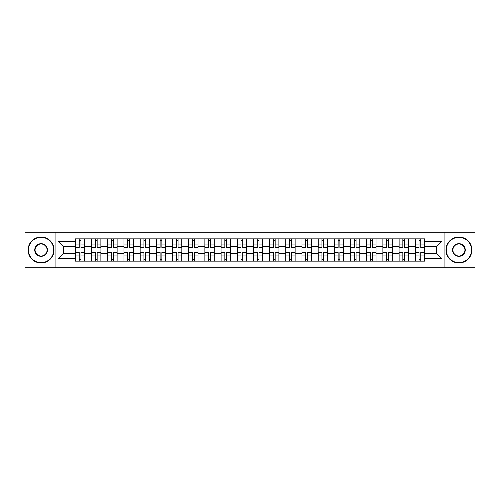 <?xml version="1.0" encoding="UTF-8"?>
<svg xmlns="http://www.w3.org/2000/svg" width="500" height="500" viewBox="0 0 500 500"><rect width="100%" height="100%" fill="white"/><g stroke="black" fill="none" stroke-linecap="round" stroke-linejoin="round"><path stroke-width="0.75" d="M444.087 267.787L475 267.787L475 232.213L25 232.213L25 267.787L444.087 267.787L444.087 232.213M91.6 261.15L91.6 242.013L84.75 242.013L84.75 261.15M84.75 242.013L84.75 238.85M91.6 242.013L91.6 238.85M100.931 238.85L100.931 261.15M107.781 261.15L107.781 238.85M117.119 238.85L117.119 261.15M123.963 261.15L123.963 238.85M133.3 238.85L133.3 261.15M140.144 261.15L140.144 238.85M149.481 238.85L149.481 261.15M156.325 261.15L156.325 238.85M165.662 238.85L165.662 261.15M172.512 261.15L172.512 238.85M181.844 238.85L181.844 261.15M188.694 261.15L188.694 238.85M198.031 238.85L198.031 261.15M204.875 261.15L204.875 238.85M214.213 238.85L214.213 261.15M221.056 261.15L221.056 238.85M230.394 238.85L230.394 261.15M237.244 261.15L237.244 238.85M246.575 238.85L246.575 261.15M253.425 261.15L253.425 238.85M262.756 238.85L262.756 261.15M269.606 261.15L269.606 238.85M278.944 238.85L278.944 261.15M285.788 261.15L285.788 238.85M295.125 238.85L295.125 261.15M301.969 261.15L301.969 238.85M311.306 238.85L311.306 261.15M318.156 261.15L318.156 238.85M327.488 238.85L327.488 261.15M334.338 261.15L334.338 238.85M343.675 238.85L343.675 261.15M350.519 261.15L350.519 238.85M359.856 238.85L359.856 261.15M366.7 261.15L366.7 238.85M376.037 238.85L376.037 261.15M382.881 261.15L382.881 238.85M392.219 238.85L392.219 261.15M399.069 261.15L399.069 238.85M408.4 238.85L408.4 261.15M415.25 261.15L415.25 238.85M415.25 253.219L408.4 253.219M399.069 253.219L392.219 253.219M382.881 253.219L376.037 253.219M366.7 253.219L359.856 253.219M350.519 253.219L343.675 253.219M334.338 253.219L327.488 253.219M318.156 253.219L311.306 253.219M301.969 253.219L295.125 253.219M285.788 253.219L278.944 253.219M269.606 253.219L262.756 253.219M253.425 253.219L246.575 253.219M237.244 253.219L230.394 253.219M221.056 253.219L214.213 253.219M204.875 253.219L198.031 253.219M188.694 253.219L181.844 253.219M172.512 253.219L165.662 253.219M156.325 253.219L149.481 253.219M140.144 253.219L133.3 253.219M123.963 253.219L117.119 253.219M107.781 253.219L100.931 253.219M91.6 253.219L84.75 253.219M415.25 246.781L408.4 246.781M399.069 246.781L392.219 246.781M382.881 246.781L376.037 246.781M366.7 246.781L359.856 246.781M350.519 246.781L343.675 246.781M334.338 246.781L327.488 246.781M318.156 246.781L311.306 246.781M301.969 246.781L295.125 246.781M285.788 246.781L278.944 246.781M269.606 246.781L262.756 246.781M253.425 246.781L246.575 246.781M237.244 246.781L230.394 246.781M221.056 246.781L214.213 246.781M204.875 246.781L198.031 246.781M188.694 246.781L181.844 246.781M172.512 246.781L165.662 246.781M156.325 246.781L149.481 246.781M140.144 246.781L133.3 246.781M123.963 246.781L117.119 246.781M107.781 246.781L100.931 246.781M91.6 246.781L84.75 246.781M63.487 253.219L75.412 253.219L75.412 246.781L63.487 246.781L63.487 253.219L57.987 258.712L57.987 241.287L75.412 241.287L75.412 246.781M424.588 246.781L424.588 253.219L436.512 253.219L436.512 246.781L424.588 246.781L424.588 238.85L75.412 238.85L75.412 241.287M424.588 241.287L442.013 241.287L442.013 258.712L424.588 258.712L424.588 253.219M75.412 253.219L75.412 261.15L424.588 261.15L424.588 258.712M75.412 258.712L57.987 258.712M55.912 267.787L55.912 232.213M80.962 259.594L79.2 259.594M79.2 240.406L80.962 240.406M97.15 259.594L95.381 259.594M95.381 240.406L97.15 240.406M113.331 259.594L111.569 259.594M111.569 240.406L113.331 240.406M129.512 259.594L127.75 259.594M127.75 240.406L129.512 240.406M145.694 259.594L143.931 259.594M143.931 240.406L145.694 240.406M161.875 259.594L160.113 259.594M160.113 240.406L161.875 240.406M178.062 259.594L176.294 259.594M176.294 240.406L178.062 240.406M194.244 259.594L192.481 259.594M192.481 240.406L194.244 240.406M210.425 259.594L208.663 259.594M208.663 240.406L210.425 240.406M226.606 259.594L224.844 259.594M224.844 240.406L226.606 240.406M242.787 259.594L241.025 259.594M241.025 240.406L242.787 240.406M258.975 259.594L257.213 259.594M257.213 240.406L258.975 240.406M275.156 259.594L273.394 259.594M273.394 240.406L275.156 240.406M291.337 259.594L289.575 259.594M289.575 240.406L291.337 240.406M307.519 259.594L305.756 259.594M305.756 240.406L307.519 240.406M323.706 259.594L321.938 259.594M321.938 240.406L323.706 240.406M339.888 259.594L338.125 259.594M338.125 240.406L339.888 240.406M356.069 259.594L354.306 259.594M354.306 240.406L356.069 240.406M372.25 259.594L370.487 259.594M370.487 240.406L372.25 240.406M388.431 259.594L386.669 259.594M386.669 240.406L388.431 240.406M404.619 259.594L402.85 259.594M402.85 240.406L404.619 240.406M420.8 259.594L419.038 259.594M419.038 240.406L420.8 240.406M57.987 241.287L63.487 246.781M436.512 253.219L442.013 258.712M436.512 246.781L442.013 241.287M80.962 247.769L80.962 238.95L84.7 238.95L84.7 247.769L80.962 247.769M79.2 240.3L80.962 240.3M82.469 238.95L75.469 238.95L75.469 247.769L79.2 247.769L79.2 238.95L77.7 238.95M79.2 252.231L79.2 261.05L75.469 261.05L75.469 252.231L79.2 252.231M80.962 259.7L79.2 259.7M77.7 261.05L84.7 261.05L84.7 252.231L80.962 252.231L80.962 261.05L82.469 261.05M97.15 247.769L97.15 238.95L100.881 238.95L100.881 247.769L97.15 247.769M95.381 240.3L97.15 240.3M98.65 238.95L91.65 238.95L91.65 247.769L95.381 247.769L95.381 238.95L93.881 238.95M113.331 247.769L113.331 238.95L117.062 238.95L117.062 247.769L113.331 247.769M111.569 240.3L113.331 240.3M114.831 238.95L107.831 238.95L107.831 247.769L111.569 247.769L111.569 238.95L110.062 238.95M95.381 252.231L95.381 261.05L91.65 261.05L91.65 252.231L95.381 252.231M97.15 259.7L95.381 259.7M93.881 261.05L100.881 261.05L100.881 252.231L97.15 252.231L97.15 261.05L98.65 261.05M111.569 252.231L111.569 261.05L107.831 261.05L107.831 252.231L111.569 252.231M113.331 259.7L111.569 259.7M110.062 261.05L117.062 261.05L117.062 252.231L113.331 252.231L113.331 261.05L114.831 261.05M41.081 262.656A12.656 12.656 0 0 0 53.738 250A12.656 12.656 0 0 0 41.081 237.344A12.656 12.656 0 0 0 28.425 250A12.656 12.656 0 0 0 41.081 262.656M41.081 237.031A12.969 12.969 0 0 1 54.044 250A12.969 12.969 0 0 1 41.081 262.969A12.969 12.969 0 0 1 28.112 250A12.969 12.969 0 0 1 41.081 237.031M41.081 256.325A6.325 6.325 0 0 1 34.75 250A6.325 6.325 0 0 1 41.081 243.675A6.325 6.325 0 0 1 47.406 250A6.325 6.325 0 0 1 41.081 256.325M41.081 243.981A6.019 6.019 0 0 0 35.062 250A6.019 6.019 0 0 0 41.081 256.019A6.019 6.019 0 0 0 47.094 250A6.019 6.019 0 0 0 41.081 243.981M458.919 262.656A12.656 12.656 0 0 0 471.575 250A12.656 12.656 0 0 0 458.919 237.344A12.656 12.656 0 0 0 446.262 250A12.656 12.656 0 0 0 458.919 262.656M458.919 237.031A12.969 12.969 0 0 1 471.887 250A12.969 12.969 0 0 1 458.919 262.969A12.969 12.969 0 0 1 445.956 250A12.969 12.969 0 0 1 458.919 237.031M458.919 256.325A6.325 6.325 0 0 1 452.594 250A6.325 6.325 0 0 1 458.919 243.675A6.325 6.325 0 0 1 465.25 250A6.325 6.325 0 0 1 458.919 256.325M458.919 243.981A6.019 6.019 0 0 0 452.906 250A6.019 6.019 0 0 0 458.919 256.019A6.019 6.019 0 0 0 464.938 250A6.019 6.019 0 0 0 458.919 243.981M129.512 247.769L129.512 238.95L133.25 238.95L133.25 247.769L129.512 247.769M127.75 240.3L129.512 240.3M131.019 238.95L124.012 238.95L124.012 247.769L127.75 247.769L127.75 238.95L126.244 238.95M145.694 247.769L145.694 238.95L149.431 238.95L149.431 247.769L145.694 247.769M143.931 240.3L145.694 240.3M147.2 238.95L140.2 238.95L140.2 247.769L143.931 247.769L143.931 238.95L142.425 238.95M161.875 247.769L161.875 238.95L165.613 238.95L165.613 247.769L161.875 247.769M160.113 240.3L161.875 240.3M163.381 238.95L156.381 238.95L156.381 247.769L160.113 247.769L160.113 238.95L158.613 238.95M127.75 252.231L127.75 261.05L124.012 261.05L124.012 252.231L127.75 252.231M129.512 259.7L127.75 259.7M126.244 261.05L133.25 261.05L133.25 252.231L129.512 252.231L129.512 261.05L131.019 261.05M143.931 252.231L143.931 261.05L140.2 261.05L140.2 252.231L143.931 252.231M145.694 259.7L143.931 259.7M142.425 261.05L149.431 261.05L149.431 252.231L145.694 252.231L145.694 261.05L147.2 261.05M160.113 252.231L160.113 261.05L156.381 261.05L156.381 252.231L160.113 252.231M161.875 259.7L160.113 259.7M158.613 261.05L165.613 261.05L165.613 252.231L161.875 252.231L161.875 261.05L163.381 261.05M178.062 247.769L178.062 238.95L181.794 238.95L181.794 247.769L178.062 247.769M176.294 240.3L178.062 240.3M179.562 238.95L172.562 238.95L172.562 247.769L176.294 247.769L176.294 238.95L174.794 238.95M176.294 252.231L176.294 261.05L172.562 261.05L172.562 252.231L176.294 252.231M178.062 259.7L176.294 259.7M174.794 261.05L181.794 261.05L181.794 252.231L178.062 252.231L178.062 261.05L179.562 261.05M194.244 247.769L194.244 238.95L197.975 238.95L197.975 247.769L194.244 247.769M192.481 240.3L194.244 240.3M195.75 238.95L188.744 238.95L188.744 247.769L192.481 247.769L192.481 238.95L190.975 238.95M192.481 252.231L192.481 261.05L188.744 261.05L188.744 252.231L192.481 252.231M194.244 259.7L192.481 259.7M190.975 261.05L197.975 261.05L197.975 252.231L194.244 252.231L194.244 261.05L195.75 261.05M210.425 247.769L210.425 238.95L214.163 238.95L214.163 247.769L210.425 247.769M208.663 240.3L210.425 240.3M211.931 238.95L204.925 238.95L204.925 247.769L208.663 247.769L208.663 238.95L207.156 238.95M208.663 252.231L208.663 261.05L204.925 261.05L204.925 252.231L208.663 252.231M210.425 259.7L208.663 259.7M207.156 261.05L214.163 261.05L214.163 252.231L210.425 252.231L210.425 261.05L211.931 261.05M226.606 247.769L226.606 238.95L230.344 238.95L230.344 247.769L226.606 247.769M224.844 240.3L226.606 240.3M228.113 238.95L221.112 238.95L221.112 247.769L224.844 247.769L224.844 238.95L223.337 238.95M224.844 252.231L224.844 261.05L221.112 261.05L221.112 252.231L224.844 252.231M226.606 259.7L224.844 259.7M223.337 261.05L230.344 261.05L230.344 252.231L226.606 252.231L226.606 261.05L228.113 261.05M242.787 247.769L242.787 238.95L246.525 238.95L246.525 247.769L242.787 247.769M241.025 240.3L242.787 240.3M244.294 238.95L237.294 238.95L237.294 247.769L241.025 247.769L241.025 238.95L239.525 238.95M258.975 247.769L258.975 238.95L262.706 238.95L262.706 247.769L258.975 247.769M257.213 240.3L258.975 240.3M260.475 238.95L253.475 238.95L253.475 247.769L257.213 247.769L257.213 238.95L255.706 238.95M275.156 247.769L275.156 238.95L278.888 238.95L278.888 247.769L275.156 247.769M273.394 240.3L275.156 240.3M276.663 238.95L269.656 238.95L269.656 247.769L273.394 247.769L273.394 238.95L271.887 238.95M291.337 247.769L291.337 238.95L295.075 238.95L295.075 247.769L291.337 247.769M289.575 240.3L291.337 240.3M292.844 238.95L285.837 238.95L285.837 247.769L289.575 247.769L289.575 238.95L288.069 238.95M307.519 247.769L307.519 238.95L311.256 238.95L311.256 247.769L307.519 247.769M305.756 240.3L307.519 240.3M309.025 238.95L302.025 238.95L302.025 247.769L305.756 247.769L305.756 238.95L304.25 238.95M323.706 247.769L323.706 238.95L327.438 238.95L327.438 247.769L323.706 247.769M321.938 240.3L323.706 240.3M325.206 238.95L318.206 238.95L318.206 247.769L321.938 247.769L321.938 238.95L320.438 238.95M241.025 252.231L241.025 261.05L237.294 261.05L237.294 252.231L241.025 252.231M242.787 259.7L241.025 259.7M239.525 261.05L246.525 261.05L246.525 252.231L242.787 252.231L242.787 261.05L244.294 261.05M257.213 252.231L257.213 261.05L253.475 261.05L253.475 252.231L257.213 252.231M258.975 259.7L257.213 259.7M255.706 261.05L262.706 261.05L262.706 252.231L258.975 252.231L258.975 261.05L260.475 261.05M273.394 252.231L273.394 261.05L269.656 261.05L269.656 252.231L273.394 252.231M275.156 259.7L273.394 259.7M271.887 261.05L278.888 261.05L278.888 252.231L275.156 252.231L275.156 261.05L276.663 261.05M289.575 252.231L289.575 261.05L285.837 261.05L285.837 252.231L289.575 252.231M291.337 259.7L289.575 259.7M288.069 261.05L295.075 261.05L295.075 252.231L291.337 252.231L291.337 261.05L292.844 261.05M305.756 252.231L305.756 261.05L302.025 261.05L302.025 252.231L305.756 252.231M307.519 259.7L305.756 259.7M304.25 261.05L311.256 261.05L311.256 252.231L307.519 252.231L307.519 261.05L309.025 261.05M321.938 252.231L321.938 261.05L318.206 261.05L318.206 252.231L321.938 252.231M323.706 259.7L321.938 259.7M320.438 261.05L327.438 261.05L327.438 252.231L323.706 252.231L323.706 261.05L325.206 261.05M339.888 247.769L339.888 238.95L343.619 238.95L343.619 247.769L339.888 247.769M338.125 240.3L339.888 240.3M341.388 238.95L334.387 238.95L334.387 247.769L338.125 247.769L338.125 238.95L336.619 238.95M338.125 252.231L338.125 261.05L334.387 261.05L334.387 252.231L338.125 252.231M339.888 259.7L338.125 259.7M336.619 261.05L343.619 261.05L343.619 252.231L339.888 252.231L339.888 261.05L341.388 261.05M356.069 247.769L356.069 238.95L359.8 238.95L359.8 247.769L356.069 247.769M354.306 240.3L356.069 240.3M357.575 238.95L350.569 238.95L350.569 247.769L354.306 247.769L354.306 238.95L352.8 238.95M354.306 252.231L354.306 261.05L350.569 261.05L350.569 252.231L354.306 252.231M356.069 259.7L354.306 259.7M352.8 261.05L359.8 261.05L359.8 252.231L356.069 252.231L356.069 261.05L357.575 261.05M372.25 247.769L372.25 238.95L375.988 238.95L375.988 247.769L372.25 247.769M370.487 240.3L372.25 240.3M373.756 238.95L366.75 238.95L366.75 247.769L370.487 247.769L370.487 238.95L368.981 238.95M370.487 252.231L370.487 261.05L366.75 261.05L366.75 252.231L370.487 252.231M372.25 259.7L370.487 259.7M368.981 261.05L375.988 261.05L375.988 252.231L372.25 252.231L372.25 261.05L373.756 261.05M388.431 247.769L388.431 238.95L392.169 238.95L392.169 247.769L388.431 247.769M386.669 240.3L388.431 240.3M389.938 238.95L382.938 238.95L382.938 247.769L386.669 247.769L386.669 238.95L385.169 238.95M386.669 252.231L386.669 261.05L382.938 261.05L382.938 252.231L386.669 252.231M388.431 259.7L386.669 259.7M385.169 261.05L392.169 261.05L392.169 252.231L388.431 252.231L388.431 261.05L389.938 261.05M404.619 247.769L404.619 238.95L408.35 238.95L408.35 247.769L404.619 247.769M402.85 240.3L404.619 240.3M406.119 238.95L399.119 238.95L399.119 247.769L402.85 247.769L402.85 238.95L401.35 238.95M402.85 252.231L402.85 261.05L399.119 261.05L399.119 252.231L402.85 252.231M404.619 259.7L402.85 259.7M401.35 261.05L408.35 261.05L408.35 252.231L404.619 252.231L404.619 261.05L406.119 261.05M420.8 247.769L420.8 238.95L424.531 238.95L424.531 247.769L420.8 247.769M419.038 240.3L420.8 240.3M422.3 238.95L415.3 238.95L415.3 247.769L419.038 247.769L419.038 238.95L417.531 238.95M419.038 252.231L419.038 261.05L415.3 261.05L415.3 252.231L419.038 252.231M420.8 259.7L419.038 259.7M417.531 261.05L424.531 261.05L424.531 252.231L420.8 252.231L420.8 261.05L422.3 261.05M399.069 242.013L392.219 242.013M382.881 242.013L376.037 242.013M366.7 242.013L359.856 242.013M350.519 242.013L343.675 242.013M334.338 242.013L327.488 242.013M318.156 242.013L311.306 242.013M301.969 242.013L295.125 242.013M285.788 242.013L278.944 242.013M269.606 242.013L262.756 242.013M253.425 242.013L246.575 242.013M237.244 242.013L230.394 242.013M221.056 242.013L214.213 242.013M204.875 242.013L198.031 242.013M188.694 242.013L181.844 242.013M172.512 242.013L165.662 242.013M156.325 242.013L149.481 242.013M140.144 242.013L133.3 242.013M123.963 242.013L117.119 242.013M107.781 242.013L100.931 242.013M415.25 242.013L408.4 242.013M399.069 257.987L392.219 257.987M382.881 257.987L376.037 257.987M366.7 257.987L359.856 257.987M350.519 257.987L343.675 257.987M334.338 257.987L327.488 257.987M318.156 257.987L311.306 257.987M301.969 257.987L295.125 257.987M285.788 257.987L278.944 257.987M269.606 257.987L262.756 257.987M253.425 257.987L246.575 257.987M237.244 257.987L230.394 257.987M221.056 257.987L214.213 257.987M204.875 257.987L198.031 257.987M188.694 257.987L181.844 257.987M172.512 257.987L165.662 257.987M156.325 257.987L149.481 257.987M140.144 257.987L133.3 257.987M123.963 257.987L117.119 257.987M107.781 257.987L100.931 257.987M91.6 257.987L84.75 257.987M415.25 257.987L408.4 257.987M80.962 247.55L84.7 247.55M80.962 244.05L84.7 244.05M75.469 247.55L79.2 247.55M75.469 244.05L79.2 244.05M79.2 252.45L75.469 252.45M79.2 255.95L75.469 255.95M84.7 252.45L80.962 252.45M84.7 255.95L80.962 255.95M97.15 247.55L100.881 247.55M97.15 244.05L100.881 244.05M91.65 247.55L95.381 247.55M91.65 244.05L95.381 244.05M113.331 247.55L117.062 247.55M113.331 244.05L117.062 244.05M107.831 247.55L111.569 247.55M107.831 244.05L111.569 244.05M95.381 252.45L91.65 252.45M95.381 255.95L91.65 255.95M100.881 252.45L97.15 252.45M100.881 255.95L97.15 255.95M111.569 252.45L107.831 252.45M111.569 255.95L107.831 255.95M117.062 252.45L113.331 252.45M117.062 255.95L113.331 255.95M129.512 247.55L133.25 247.55M129.512 244.05L133.25 244.05M124.012 247.55L127.75 247.55M124.012 244.05L127.75 244.05M145.694 247.55L149.431 247.55M145.694 244.05L149.431 244.05M140.2 247.55L143.931 247.55M140.2 244.05L143.931 244.05M161.875 247.55L165.613 247.55M161.875 244.05L165.613 244.05M156.381 247.55L160.113 247.55M156.381 244.05L160.113 244.05M127.75 252.45L124.012 252.45M127.75 255.95L124.012 255.95M133.25 252.45L129.512 252.45M133.25 255.95L129.512 255.95M143.931 252.45L140.2 252.45M143.931 255.95L140.2 255.95M149.431 252.45L145.694 252.45M149.431 255.95L145.694 255.95M160.113 252.45L156.381 252.45M160.113 255.95L156.381 255.95M165.613 252.45L161.875 252.45M165.613 255.95L161.875 255.95M178.062 247.55L181.794 247.55M178.062 244.05L181.794 244.05M172.562 247.55L176.294 247.55M172.562 244.05L176.294 244.05M176.294 252.45L172.562 252.45M176.294 255.95L172.562 255.95M181.794 252.45L178.062 252.45M181.794 255.95L178.062 255.95M194.244 247.55L197.975 247.55M194.244 244.05L197.975 244.05M188.744 247.55L192.481 247.55M188.744 244.05L192.481 244.05M192.481 252.45L188.744 252.45M192.481 255.95L188.744 255.95M197.975 252.45L194.244 252.45M197.975 255.95L194.244 255.95M210.425 247.55L214.163 247.55M210.425 244.05L214.163 244.05M204.925 247.55L208.663 247.55M204.925 244.05L208.663 244.05M208.663 252.45L204.925 252.45M208.663 255.95L204.925 255.95M214.163 252.45L210.425 252.45M214.163 255.95L210.425 255.95M226.606 247.55L230.344 247.55M226.606 244.05L230.344 244.05M221.112 247.55L224.844 247.55M221.112 244.05L224.844 244.05M224.844 252.45L221.112 252.45M224.844 255.95L221.112 255.95M230.344 252.45L226.606 252.45M230.344 255.95L226.606 255.95M242.787 247.55L246.525 247.55M242.787 244.05L246.525 244.05M237.294 247.55L241.025 247.55M237.294 244.05L241.025 244.05M258.975 247.55L262.706 247.55M258.975 244.05L262.706 244.05M253.475 247.55L257.213 247.55M253.475 244.05L257.213 244.05M275.156 247.55L278.888 247.55M275.156 244.05L278.888 244.05M269.656 247.55L273.394 247.55M269.656 244.05L273.394 244.05M291.337 247.55L295.075 247.55M291.337 244.05L295.075 244.05M285.837 247.55L289.575 247.55M285.837 244.05L289.575 244.05M307.519 247.55L311.256 247.55M307.519 244.05L311.256 244.05M302.025 247.55L305.756 247.55M302.025 244.05L305.756 244.05M323.706 247.55L327.438 247.55M323.706 244.05L327.438 244.05M318.206 247.55L321.938 247.55M318.206 244.05L321.938 244.05M241.025 252.45L237.294 252.45M241.025 255.95L237.294 255.95M246.525 252.45L242.787 252.45M246.525 255.95L242.787 255.95M257.213 252.45L253.475 252.45M257.213 255.95L253.475 255.95M262.706 252.45L258.975 252.45M262.706 255.95L258.975 255.95M273.394 252.45L269.656 252.45M273.394 255.95L269.656 255.95M278.888 252.45L275.156 252.45M278.888 255.95L275.156 255.95M289.575 252.45L285.837 252.45M289.575 255.95L285.837 255.95M295.075 252.45L291.337 252.45M295.075 255.95L291.337 255.95M305.756 252.45L302.025 252.45M305.756 255.95L302.025 255.95M311.256 252.45L307.519 252.45M311.256 255.95L307.519 255.95M321.938 252.45L318.206 252.45M321.938 255.95L318.206 255.95M327.438 252.45L323.706 252.45M327.438 255.95L323.706 255.95M339.888 247.55L343.619 247.55M339.888 244.05L343.619 244.05M334.387 247.55L338.125 247.55M334.387 244.05L338.125 244.05M338.125 252.45L334.387 252.45M338.125 255.95L334.387 255.95M343.619 252.45L339.888 252.45M343.619 255.95L339.888 255.95M356.069 247.55L359.8 247.55M356.069 244.05L359.8 244.05M350.569 247.55L354.306 247.55M350.569 244.05L354.306 244.05M354.306 252.45L350.569 252.45M354.306 255.95L350.569 255.95M359.8 252.45L356.069 252.45M359.8 255.95L356.069 255.95M372.25 247.55L375.988 247.55M372.25 244.05L375.988 244.05M366.75 247.55L370.487 247.55M366.75 244.05L370.487 244.05M370.487 252.45L366.75 252.45M370.487 255.95L366.75 255.95M375.988 252.45L372.25 252.45M375.988 255.95L372.25 255.95M388.431 247.55L392.169 247.55M388.431 244.05L392.169 244.05M382.938 247.55L386.669 247.55M382.938 244.05L386.669 244.05M386.669 252.45L382.938 252.45M386.669 255.95L382.938 255.95M392.169 252.45L388.431 252.45M392.169 255.95L388.431 255.95M404.619 247.55L408.35 247.55M404.619 244.05L408.35 244.05M399.119 247.55L402.85 247.55M399.119 244.05L402.85 244.05M402.85 252.45L399.119 252.45M402.85 255.95L399.119 255.95M408.35 252.45L404.619 252.45M408.35 255.95L404.619 255.95M420.8 247.55L424.531 247.55M420.8 244.05L424.531 244.05M415.3 247.55L419.038 247.55M415.3 244.05L419.038 244.05M419.038 252.45L415.3 252.45M419.038 255.95L415.3 255.95M424.531 252.45L420.8 252.45M424.531 255.95L420.8 255.95"/></g></svg>
